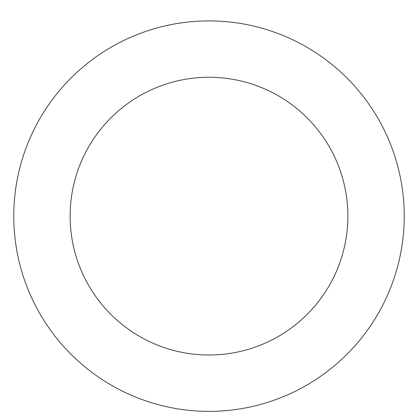 <?xml version="1.0" encoding="UTF-8"?>
<svg xmlns="http://www.w3.org/2000/svg" width="418" height="418" viewBox="0 0 418 418"><rect width="100%" height="100%" fill="white"/><g stroke="black" fill="none" stroke-linecap="round" stroke-linejoin="round"><path stroke-width="0.63" d="M135.735 35.169A195.232 195.232 0 0 0 88.909 370.066A195.232 195.232 0 0 0 402.351 243.166A195.232 195.232 0 0 0 135.735 35.169M156.886 87.409A138.875 138.875 0 0 0 123.576 325.627A138.875 138.875 0 0 0 346.538 235.365A138.875 138.875 0 0 0 156.886 87.409"/></g></svg>

